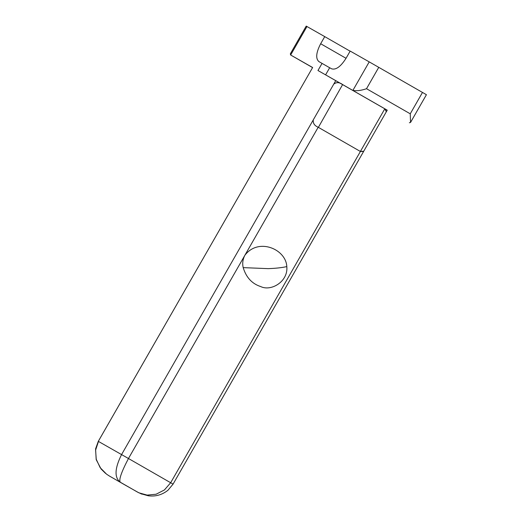 <?xml version="1.0" encoding="UTF-8"?>
<svg xmlns="http://www.w3.org/2000/svg" width="522" height="522" viewBox="0 0 522 522"><rect width="100%" height="100%" fill="white"/><g stroke="black" fill="none" stroke-linecap="round" stroke-linejoin="round"><path stroke-width="0.78" d="M386.313 111.786L384.825 108.791L342.621 84.571L318.381 127.361M363.703 151.256L360.232 151.38M363.854 150.995L363.593 151.497L360.402 151.478L318.198 127.257L244.89 255.251C242.782 259.264 242.215 263.395 243.193 267.629L268.256 268.641C275.701 268.373 281.88 267.695 286.806 266.605C286.036 249.164 258.481 237.334 244.89 255.251L128.464 458.512L98.482 441.442L95.598 450.14L96.25 459.301L100.159 467.647L106.592 474.198L109.366 476.005M120.308 482.224L137.443 492.063L120.341 482.25C114.246 477.643 114.657 468.423 121.574 454.571L313.278 119.884C312.848 123.244 314.492 125.698 318.198 127.257L318.179 127.244C314.505 125.685 312.88 123.238 313.291 119.897M172.886 484.018L128.464 458.512C121.3 472.221 118.592 480.129 120.341 482.25M98.306 441.344L312.632 67.508L98.293 441.338L95.578 448.887L96.185 459.601L101.079 468.978L105.555 473.395M360.402 151.478L170.668 482.733L164.43 489.949L156.13 494.223L147.158 495.11L138.839 492.801L126.65 485.923M137.56 492.129L141.925 494.158M324.743 36.618L306.218 26.1L290.336 53.831L290.65 55.006L312.639 67.514M387.239 110.201L325.597 74.855L335.75 80.642L333.786 84.081C336.468 82.006 339.417 82.176 342.641 84.584L335.75 80.642L121.574 454.571M350.112 51.189L324.736 36.625L320.665 43.737L346.04 58.301M329.663 67.749L318.864 61.57C315.497 58.536 316.091 52.591 320.665 43.737M322.054 63.384L317.963 70.522L325.604 74.861M325.597 74.855L329.682 67.723L331.587 68.806C335.933 70.157 340.768 66.62 346.099 58.196L350.177 51.071L369.217 61.883L352.905 90.371C356.454 91.135 360.996 90.587 366.516 88.714L378.757 67.338L369.217 61.883M410.54 122.435L426.422 94.704L378.757 67.338M422.487 92.433L410.246 113.809L410.533 122.435L409.359 122.768M386.463 111.558L387.252 110.188L384.844 108.798L386.469 111.564L386.143 112.073M333.806 84.088C336.475 82.039 339.417 82.202 342.621 84.577M286.806 266.605C288.379 281.365 271.27 291.746 260.693 286.565C252.022 283.766 246.188 277.456 243.193 267.629M384.825 108.791L360.382 151.465M290.656 55.006L312.404 67.488L290.65 55.006L306.969 26.524M410.246 113.809L366.516 88.714M363.593 151.497L173.069 484.122L167.947 490.275C162.048 494.908 155.478 496.735 148.228 495.769L140.633 493.642M126.585 485.891L109.437 476.051M137.443 492.063L136.757 491.665M386.417 111.604L363.599 151.445"/></g></svg>
